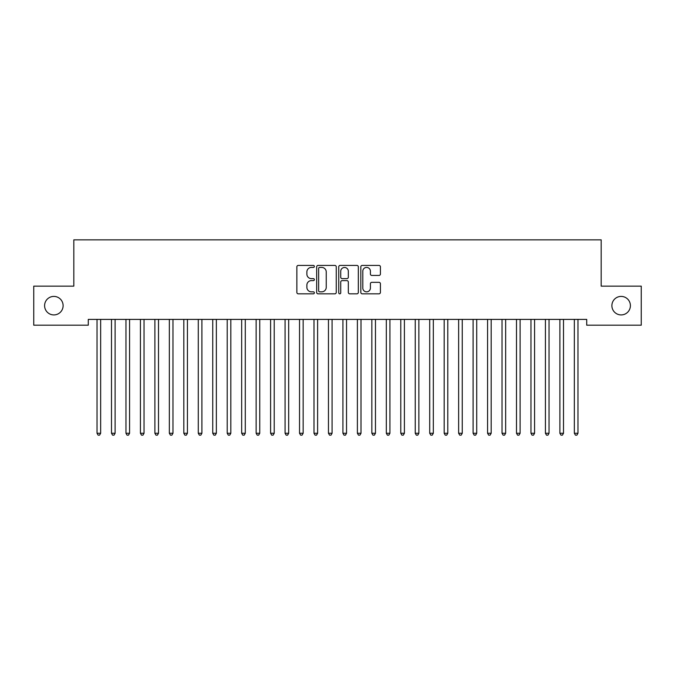 <?xml version="1.0" encoding="UTF-8"?>
<svg xmlns="http://www.w3.org/2000/svg" width="675" height="675" viewBox="0 0 675 675"><rect width="100%" height="100%" fill="white"/><g stroke="black" fill="none" stroke-linecap="round" stroke-linejoin="round"><path stroke-width="1.01" d="M314.356 266.423A0.996 0.996 0 0 0 313.36 265.427L298.282 265.427A1.417 1.417 0 0 0 296.857 266.853L296.857 292.41A1.417 1.417 0 0 0 298.282 293.827L313.36 293.827A0.996 0.996 0 0 0 314.356 292.832A0.996 0.996 0 0 0 313.36 291.836L311.411 291.836A4.539 4.539 0 0 1 306.872 287.297L306.872 285.162A4.539 4.539 0 0 1 311.411 280.623L313.36 280.623A0.996 0.996 0 0 0 314.356 279.627A0.996 0.996 0 0 0 313.36 278.632L311.411 278.632A4.539 4.539 0 0 1 306.872 274.092L306.872 271.957A4.539 4.539 0 0 1 311.411 267.418L313.36 267.418A0.996 0.996 0 0 0 314.356 266.423M611.888 305.665A9.256 9.256 0 0 0 621.143 314.921A9.256 9.256 0 0 0 630.399 305.665A9.256 9.256 0 0 0 621.143 296.409A9.256 9.256 0 0 0 611.888 305.665M44.601 305.665A9.256 9.256 0 0 0 53.857 314.921A9.256 9.256 0 0 0 63.112 305.665A9.256 9.256 0 0 0 53.857 296.409A9.256 9.256 0 0 0 44.601 305.665M378.996 275.442A1.417 1.417 0 0 0 380.413 274.016L380.413 266.853A1.417 1.417 0 0 0 378.996 265.427L362.239 265.427A1.417 1.417 0 0 0 360.821 266.853L360.821 292.41A1.417 1.417 0 0 0 362.239 293.827L378.996 293.827A1.417 1.417 0 0 0 380.413 292.41L380.413 283.745A1.417 1.417 0 0 0 378.996 282.327L371.824 282.327A1.417 1.417 0 0 0 370.406 283.745L370.406 288.039A3.797 3.797 0 0 1 366.609 291.836A3.797 3.797 0 0 1 362.804 288.039L362.804 271.215A3.797 3.797 0 0 1 366.609 267.418A3.797 3.797 0 0 1 370.406 271.215L370.406 274.016A1.417 1.417 0 0 0 371.824 275.442L378.996 275.442M586.718 319.402L88.282 319.402L88.282 325.19L33.75 325.19L33.75 286.141L73.82 286.141L73.82 239.853L601.18 239.853L601.18 286.141L641.25 286.141L641.25 325.19L586.718 325.19L586.718 319.402M336.26 266.853A1.417 1.417 0 0 0 334.834 265.427L318.085 265.427A1.417 1.417 0 0 0 316.668 266.853L316.668 292.41A1.417 1.417 0 0 0 318.085 293.827L334.834 293.827A1.417 1.417 0 0 0 336.26 292.41L336.26 266.853M340.166 265.427L356.915 265.427A1.417 1.417 0 0 1 358.332 266.853L358.332 292.41A1.417 1.417 0 0 1 356.915 293.827L349.743 293.827A1.417 1.417 0 0 1 348.325 292.41L348.325 282.04A1.417 1.417 0 0 0 346.908 280.623L342.149 280.623A1.417 1.417 0 0 0 340.732 282.04L340.732 292.832A0.996 0.996 0 0 1 339.736 293.827A0.996 0.996 0 0 1 338.74 292.832L338.74 266.853A1.417 1.417 0 0 1 340.166 265.427M319.646 267.418A0.996 0.996 0 0 0 318.651 268.414L318.651 290.841A0.996 0.996 0 0 0 319.646 291.836L321.705 291.836A4.539 4.539 0 0 0 326.244 287.297L326.244 271.957A4.539 4.539 0 0 0 321.705 267.418L319.646 267.418M348.325 271.291A3.797 3.797 0 0 0 344.528 267.486A3.797 3.797 0 0 0 340.732 271.291L340.732 277.214A1.417 1.417 0 0 0 342.149 278.632L346.908 278.632A1.417 1.417 0 0 0 348.325 277.214L348.325 271.291M96.837 319.402L96.93 319.621A1.443 1.443 -179.5 0 1 97.031 320.161L97.031 433.266L100.651 433.266L100.651 320.161A1.443 1.443 -179.5 0 1 100.752 319.621L100.837 319.402M100.651 433.266L99.562 435.147L98.12 435.147L97.031 433.266M111.307 319.402L111.392 319.621A1.443 1.443 -179.5 0 1 111.493 320.161L111.493 433.266L115.113 433.266L115.113 320.161A1.443 1.443 -179.5 0 1 115.214 319.621L115.298 319.402M115.113 433.266L114.024 435.147L112.582 435.147L111.493 433.266M125.769 319.402L125.854 319.621A1.443 1.443 -179.5 0 1 125.963 320.161L125.963 433.266L129.575 433.266L129.575 320.161A1.443 1.443 -179.5 0 1 129.684 319.621L129.769 319.402M129.575 433.266L128.495 435.147L127.043 435.147L125.963 433.266M140.231 319.402L140.316 319.621A1.443 1.443 -179.5 0 1 140.425 320.161L140.425 433.266L144.037 433.266L144.037 320.161A1.443 1.443 -179.5 0 1 144.146 319.621L144.231 319.402M144.037 433.266L142.957 435.147L141.505 435.147L140.425 433.266M154.702 319.402L154.786 319.621A1.443 1.443 -179.5 0 1 154.887 320.161L154.887 433.266L158.507 433.266L158.507 320.161A1.443 1.443 -179.5 0 1 158.608 319.621L158.693 319.402M158.507 433.266L157.418 435.147L155.976 435.147L154.887 433.266M169.163 319.402L169.248 319.621A1.443 1.443 -179.5 0 1 169.349 320.161L169.349 433.266L172.969 433.266L172.969 320.161A1.443 1.443 -179.5 0 1 173.07 319.621L173.163 319.402M172.969 433.266L171.88 435.147L170.438 435.147L169.349 433.266M183.625 319.402L183.71 319.621A1.443 1.443 -179.5 0 1 183.819 320.161L183.819 433.266L187.431 433.266L187.431 320.161A1.443 1.443 -179.5 0 1 187.54 319.621L187.625 319.402M187.431 433.266L186.351 435.147L184.899 435.147L183.819 433.266M198.087 319.402L198.18 319.621A1.443 1.443 -179.5 0 1 198.281 320.161L198.281 433.266L201.901 433.266L201.901 320.161A1.443 1.443 -179.5 0 1 202.002 319.621L202.087 319.402M201.901 433.266L200.812 435.147L199.37 435.147L198.281 433.266M212.557 319.402L212.642 319.621A1.443 1.443 -179.5 0 1 212.743 320.161L212.743 433.266L216.363 433.266L216.363 320.161A1.443 1.443 -179.5 0 1 216.464 319.621L216.548 319.402M216.363 433.266L215.274 435.147L213.832 435.147L212.743 433.266M227.019 319.402L227.104 319.621A1.443 1.443 -179.5 0 1 227.213 320.161L227.213 433.266L230.825 433.266L230.825 320.161A1.443 1.443 -179.5 0 1 230.934 319.621L231.019 319.402M230.825 433.266L229.745 435.147L228.293 435.147L227.213 433.266M241.481 319.402L241.566 319.621A1.443 1.443 -179.5 0 1 241.675 320.161L241.675 433.266L245.287 433.266L245.287 320.161A1.443 1.443 -179.5 0 1 245.396 319.621L245.481 319.402M245.287 433.266L244.207 435.147L242.755 435.147L241.675 433.266M255.952 319.402L256.036 319.621A1.443 1.443 -179.5 0 1 256.137 320.161L256.137 433.266L259.757 433.266L259.757 320.161A1.443 1.443 -179.5 0 1 259.858 319.621L259.942 319.402M259.757 433.266L258.668 435.147L257.226 435.147L256.137 433.266M270.413 319.402L270.498 319.621A1.443 1.443 -179.5 0 1 270.599 320.161L270.599 433.266L274.219 433.266L274.219 320.161A1.443 1.443 -179.5 0 1 274.32 319.621L274.413 319.402M274.219 433.266L273.13 435.147L271.688 435.147L270.599 433.266M284.875 319.402L284.96 319.621A1.443 1.443 -179.5 0 1 285.069 320.161L285.069 433.266L288.681 433.266L288.681 320.161A1.443 1.443 -179.5 0 1 288.79 319.621L288.875 319.402M288.681 433.266L287.601 435.147L286.149 435.147L285.069 433.266M299.337 319.402L299.43 319.621A1.443 1.443 -179.5 0 1 299.531 320.161L299.531 433.266L303.151 433.266L303.151 320.161A1.443 1.443 -179.5 0 1 303.252 319.621L303.337 319.402M303.151 433.266L302.062 435.147L300.62 435.147L299.531 433.266M313.808 319.402L313.892 319.621A1.443 1.443 -179.5 0 1 313.993 320.161L313.993 433.266L317.613 433.266L317.613 320.161A1.443 1.443 -179.5 0 1 317.714 319.621L317.798 319.402M317.613 433.266L316.524 435.147L315.082 435.147L313.993 433.266M328.269 319.402L328.354 319.621A1.443 1.443 -179.5 0 1 328.463 320.161L328.463 433.266L332.075 433.266L332.075 320.161A1.443 1.443 -179.5 0 1 332.184 319.621L332.269 319.402M332.075 433.266L330.995 435.147L329.543 435.147L328.463 433.266M342.731 319.402L342.816 319.621A1.443 1.443 -179.5 0 1 342.925 320.161L342.925 433.266L346.537 433.266L346.537 320.161A1.443 1.443 -179.5 0 1 346.646 319.621L346.731 319.402M346.537 433.266L345.457 435.147L344.005 435.147L342.925 433.266M357.202 319.402L357.286 319.621A1.443 1.443 -179.5 0 1 357.387 320.161L357.387 433.266L361.007 433.266L361.007 320.161A1.443 1.443 -179.5 0 1 361.108 319.621L361.192 319.402M361.007 433.266L359.918 435.147L358.476 435.147L357.387 433.266M371.663 319.402L371.748 319.621A1.443 1.443 -179.5 0 1 371.849 320.161L371.849 433.266L375.469 433.266L375.469 320.161A1.443 1.443 -179.5 0 1 375.57 319.621L375.663 319.402M375.469 433.266L374.38 435.147L372.938 435.147L371.849 433.266M386.125 319.402L386.21 319.621A1.443 1.443 -179.5 0 1 386.319 320.161L386.319 433.266L389.931 433.266L389.931 320.161A1.443 1.443 -179.5 0 1 390.04 319.621L390.125 319.402M389.931 433.266L388.851 435.147L387.399 435.147L386.319 433.266M400.587 319.402L400.68 319.621A1.443 1.443 -179.5 0 1 400.781 320.161L400.781 433.266L404.401 433.266L404.401 320.161A1.443 1.443 -179.5 0 1 404.502 319.621L404.587 319.402M404.401 433.266L403.312 435.147L401.87 435.147L400.781 433.266M415.058 319.402L415.142 319.621A1.443 1.443 -179.5 0 1 415.243 320.161L415.243 433.266L418.863 433.266L418.863 320.161A1.443 1.443 -179.5 0 1 418.964 319.621L419.048 319.402M418.863 433.266L417.774 435.147L416.332 435.147L415.243 433.266M429.519 319.402L429.604 319.621A1.443 1.443 -179.5 0 1 429.713 320.161L429.713 433.266L433.325 433.266L433.325 320.161A1.443 1.443 -179.5 0 1 433.434 319.621L433.519 319.402M433.325 433.266L432.245 435.147L430.793 435.147L429.713 433.266M443.981 319.402L444.066 319.621A1.443 1.443 -179.5 0 1 444.175 320.161L444.175 433.266L447.787 433.266L447.787 320.161A1.443 1.443 -179.5 0 1 447.896 319.621L447.981 319.402M447.787 433.266L446.707 435.147L445.255 435.147L444.175 433.266M458.452 319.402L458.536 319.621A1.443 1.443 -179.5 0 1 458.637 320.161L458.637 433.266L462.257 433.266L462.257 320.161A1.443 1.443 -179.5 0 1 462.358 319.621L462.443 319.402M462.257 433.266L461.168 435.147L459.726 435.147L458.637 433.266M472.913 319.402L472.998 319.621A1.443 1.443 -179.5 0 1 473.099 320.161L473.099 433.266L476.719 433.266L476.719 320.161A1.443 1.443 -179.5 0 1 476.82 319.621L476.913 319.402M476.719 433.266L475.63 435.147L474.188 435.147L473.099 433.266M487.375 319.402L487.46 319.621A1.443 1.443 -179.5 0 1 487.569 320.161L487.569 433.266L491.181 433.266L491.181 320.161A1.443 1.443 -179.5 0 1 491.29 319.621L491.375 319.402M491.181 433.266L490.101 435.147L488.649 435.147L487.569 433.266M501.837 319.402L501.93 319.621A1.443 1.443 -179.5 0 1 502.031 320.161L502.031 433.266L505.651 433.266L505.651 320.161A1.443 1.443 -179.5 0 1 505.752 319.621L505.837 319.402M505.651 433.266L504.562 435.147L503.12 435.147L502.031 433.266M516.308 319.402L516.392 319.621A1.443 1.443 -179.5 0 1 516.493 320.161L516.493 433.266L520.113 433.266L520.113 320.161A1.443 1.443 -179.5 0 1 520.214 319.621L520.298 319.402M520.113 433.266L519.024 435.147L517.582 435.147L516.493 433.266M530.769 319.402L530.854 319.621A1.443 1.443 -179.5 0 1 530.963 320.161L530.963 433.266L534.575 433.266L534.575 320.161A1.443 1.443 -179.5 0 1 534.684 319.621L534.769 319.402M534.575 433.266L533.495 435.147L532.043 435.147L530.963 433.266M545.231 319.402L545.316 319.621A1.443 1.443 -179.5 0 1 545.425 320.161L545.425 433.266L549.037 433.266L549.037 320.161A1.443 1.443 -179.5 0 1 549.146 319.621L549.231 319.402M549.037 433.266L547.957 435.147L546.505 435.147L545.425 433.266M559.702 319.402L559.786 319.621A1.443 1.443 -179.5 0 1 559.887 320.161L559.887 433.266L563.507 433.266L563.507 320.161A1.443 1.443 -179.5 0 1 563.608 319.621L563.692 319.402M563.507 433.266L562.418 435.147L560.976 435.147L559.887 433.266M574.163 319.402L574.248 319.621A1.443 1.443 -179.5 0 1 574.349 320.161L574.349 433.266L577.969 433.266L577.969 320.161A1.443 1.443 -179.5 0 1 578.07 319.621L578.163 319.402M577.969 433.266L576.88 435.147L575.438 435.147L574.349 433.266"/></g></svg>

